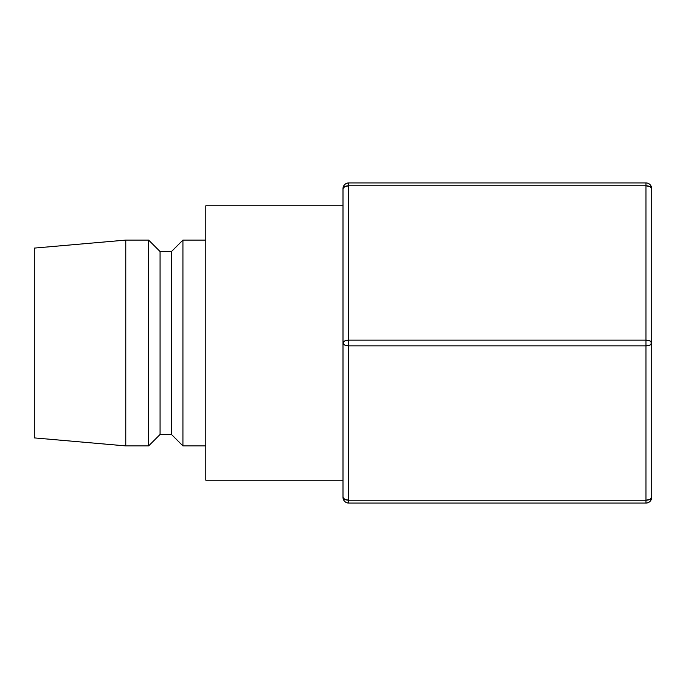 <?xml version="1.0" encoding="UTF-8"?>
<svg xmlns="http://www.w3.org/2000/svg" width="686" height="686" viewBox="0 0 686 686"><rect width="100%" height="100%" fill="white"/><g stroke="black" fill="none" stroke-linecap="round" stroke-linejoin="round"><path stroke-width="1.03" d="M205.8 480.2L343 480.2L205.8 480.2L205.8 205.8L205.8 480.2M343 205.8L205.8 205.8L343 205.8M182.93 445.9L205.8 445.9L182.93 445.9L182.93 240.1L182.93 445.9L171.5 434.47L182.93 445.9M205.8 240.1L182.93 240.1L171.5 251.53L171.5 434.47L171.5 251.53L160.07 251.53L160.07 434.47L171.5 434.47L160.07 434.47L160.07 251.53L148.63 240.1L148.63 445.9L160.07 434.47L148.63 445.9L148.63 240.1L125.77 240.1L125.77 445.9L148.63 445.9L125.77 445.9L125.77 240.1L34.3 248.1L34.3 437.9L125.77 445.9L34.3 437.9L34.3 248.1L125.77 240.1L148.63 240.1L160.07 251.53L171.5 251.53L182.93 240.1L205.8 240.1M348.72 340.145L348.72 185.795L645.98 185.795L645.98 340.145L348.72 340.145L348.72 182.93C345.247 183.273 343.343 185.177 343 188.65L343 497.35A5.72 2.855 0 0 0 348.72 500.205L348.72 345.855L645.98 345.855L645.98 500.205L348.72 500.205L348.72 345.855A5.72 2.855 180 0 1 343 343A5.72 2.855 -0 0 1 348.72 340.145L344.672 340.976L343 343L343 497.35C343.343 500.823 345.247 502.727 348.72 503.07L645.98 503.07L645.98 500.205L348.72 500.205L344.672 499.374L343 497.35A5.72 5.72 0 0 0 348.72 503.07L348.72 500.205L348.72 503.07L645.98 503.07C649.453 502.727 651.357 500.823 651.7 497.35A5.72 5.72 0 0 1 645.98 503.07L645.98 500.205A5.72 2.855 0 0 0 651.7 497.35L650.028 499.374L645.98 500.205L645.98 340.145L348.72 340.145L348.72 345.855L348.72 340.145M645.98 182.93L348.72 182.93L348.72 185.795A5.72 2.855 180 0 0 343 188.65A5.72 5.72 0 0 1 348.72 182.93L645.98 182.93A5.72 5.72 0 0 1 651.7 188.65L651.7 497.35L651.7 188.65A5.72 5.72 0 0 0 645.98 182.93L645.98 185.795L645.98 182.93M344.672 186.626L348.72 185.795L645.98 185.795L650.028 186.626L651.7 188.65A5.72 2.855 180 0 0 645.98 185.795L645.98 340.145A5.72 2.855 0 0 1 651.7 343L650.028 340.976L645.98 340.145L645.98 345.855L650.028 345.024L651.7 343A5.72 2.855 180 0 1 645.98 345.855L348.72 345.855L344.672 345.024L343 343L343 188.65L344.672 186.626"/></g></svg>
